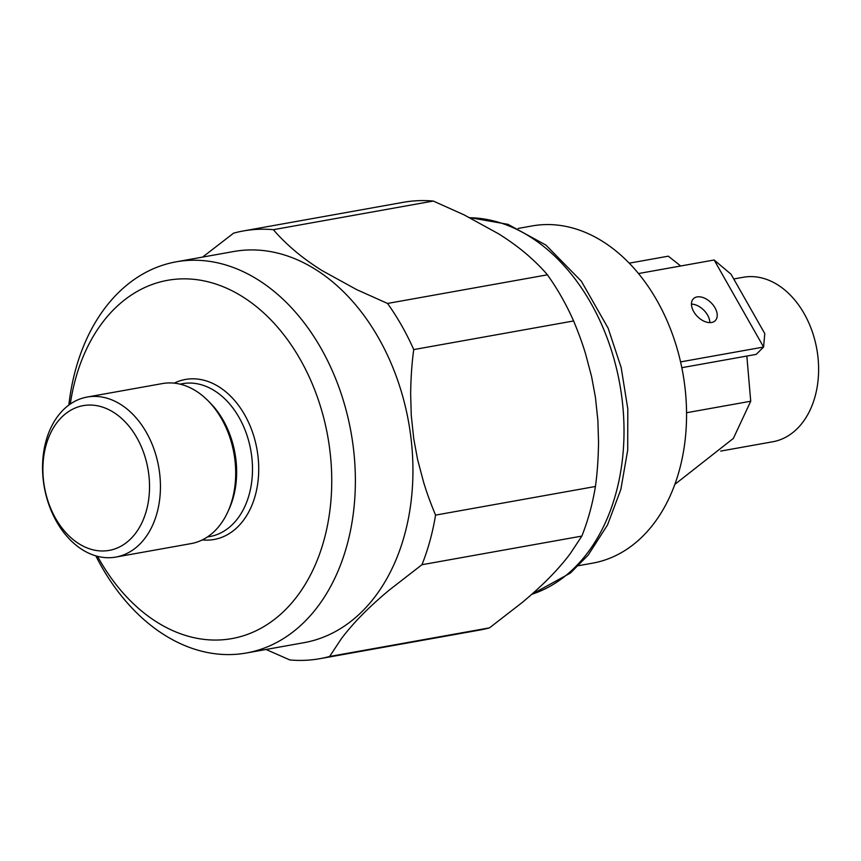 <?xml version="1.0" encoding="UTF-8"?>
<svg xmlns="http://www.w3.org/2000/svg" width="861" height="861" viewBox="0 0 861 861"><rect width="100%" height="100%" fill="white"/><g stroke="black" fill="none" stroke-linecap="round" stroke-linejoin="round"><path stroke-width="1.29" d="M97.551 556.357A181.994 130.033 -100.2 0 0 99.241 559.392A181.994 130.033 -100.2 0 0 305.472 583.93A181.994 130.033 -100.2 0 0 253.317 304.191A181.994 130.033 -100.2 0 0 70.29 404.067M202.303 539.901A81.289 58.074 -100.2 0 0 237.959 526.663A81.289 58.074 -100.2 0 0 249.195 423.795A81.289 58.074 -100.2 0 0 174.234 383.145M115.815 557.078L191.088 543.603A81.289 58.074 -100.2 0 0 227.659 512.209A81.289 58.074 -100.2 0 0 221.664 418.963A81.289 58.074 -100.2 0 0 207.619 400.333A81.289 58.074 -100.2 0 0 162.438 383.565L87.155 397.05A81.289 58.074 -100.2 0 0 44.32 487.304A81.289 58.074 -100.2 0 0 115.815 557.078A81.289 58.074 -100.2 0 0 146.392 432.437A81.289 58.074 -100.2 0 0 87.155 397.05M136.813 437.636A73.54 52.543 -100.2 0 0 45.977 445.557A73.54 52.543 -100.2 0 0 105.785 550.846A73.54 52.543 -100.2 0 0 136.813 437.636M68.837 405.1A198.708 141.979 79.8 0 1 176.268 261.809A198.708 141.979 79.8 0 1 351.04 432.383A198.708 141.979 79.8 0 1 246.311 653.004A198.708 141.979 79.8 0 1 101.523 566.506A198.708 141.979 79.8 0 1 95.84 555.894M176.268 261.809L233.815 251.498A198.708 141.979 79.8 0 1 408.598 422.073A198.708 141.979 79.8 0 1 303.868 642.704L246.311 653.004M202.615 257.084L233.6 233.148A217.263 155.228 79.8 0 1 243.329 230.952A217.263 155.228 79.8 0 1 273.411 229.683C278.577 235.925 285.518 242.813 294.236 250.379C302.254 257.213 311.521 263.95 322.014 270.569L356.734 289.651L387.536 303.449A217.263 155.228 79.8 0 1 413.743 349.588C411.892 362.804 410.858 377.635 410.643 394.069L411.278 415.551L413.754 438.787L417.596 459.526L423.677 482.494C426.55 491.749 429.262 499.832 435.558 515.115A217.263 155.228 79.8 0 1 421.955 564.719L389.258 590.076C379.636 598.072 369.509 607.263 361.878 615.077C353.806 623.321 346.908 631.285 341.171 638.98L329.634 656.48A217.263 155.228 79.8 0 1 319.905 658.676A217.263 155.228 79.8 0 1 289.834 659.946L266.027 649.474M329.634 656.48L489.511 627.852A217.263 155.228 79.8 0 1 479.781 630.048L319.905 658.676M243.329 230.952L403.206 202.324A217.263 155.228 79.8 0 1 433.277 201.054L273.411 229.683M387.536 303.449L547.413 274.82C542.236 268.589 535.294 261.69 526.577 254.124C518.559 247.29 509.292 240.553 498.799 233.934L464.079 214.863L433.277 201.054M547.413 274.82A217.263 155.228 79.8 0 1 573.62 320.959L413.743 349.588M435.558 515.115L595.425 486.487C597.286 473.27 598.32 458.439 598.535 442.005L597.889 420.523L595.425 397.287L591.582 376.548L585.491 353.58C582.628 344.325 579.905 336.242 573.62 320.959M595.425 486.487A217.263 155.228 79.8 0 1 581.832 536.091L421.955 564.719M489.511 627.852L522.207 602.496C531.829 594.499 541.956 585.308 549.587 577.494C557.659 569.261 564.568 561.286 570.305 553.591L581.832 536.091M518.161 228.434L532.152 225.926A171.307 122.391 79.8 0 1 682.827 372.974A171.307 122.391 79.8 0 1 592.54 563.169L578.538 565.677M686.54 412.731L750.727 401.237L746.842 356.045M680.685 265.984L668.319 256.169L629.283 263.165M674.776 484.431L733.346 438.443L750.727 401.237M733.733 278.975L743.291 277.264A83.56 59.7 79.8 0 1 816.788 348.996A83.56 59.7 79.8 0 1 772.747 441.768L720.689 451.089M681.815 367.69L756.206 354.377L763.589 347.037L680.567 361.9M691.458 304.116A15.455 9.697 -134.8 0 1 707.602 315.126A15.455 9.697 -134.8 0 1 709.841 322.617M638.528 273.54L714.146 260L763.589 347.037L764.783 333.616L731.032 274.207L714.146 260M693.697 311.607A15.455 9.697 45.2 0 0 715.243 320.658A15.455 9.697 45.2 0 0 711.218 302.857A15.455 9.697 45.2 0 0 693.439 298.735A15.455 9.697 45.2 0 0 693.697 311.607M207.523 536.887A77.641 55.47 -100.2 0 0 232.653 524.295A77.641 55.47 -100.2 0 0 239.078 417.477A77.641 55.47 -100.2 0 0 180.186 384.167M227.659 512.209L228.961 509.378A77.641 55.47 -100.2 0 0 223.236 420.319A77.641 55.47 -100.2 0 0 209.826 402.528L207.619 400.333M469.923 217.747A192.197 137.319 79.8 0 1 620.48 388.085A192.197 137.319 79.8 0 1 531.754 594.316M469.643 217.607L508.001 224.344L545.96 245.116L581.347 281.203L608.146 328.213L621.179 367.572L627.798 408.857L627.701 450.12L620.846 489.446L607.511 524.984L588.149 555.13L570.38 573.071L531.624 594.434"/></g></svg>
